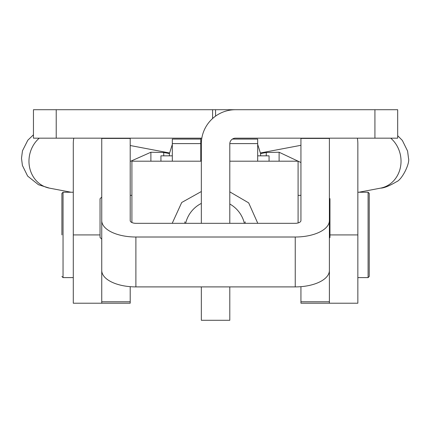 <?xml version="1.0" encoding="UTF-8"?>
<svg xmlns="http://www.w3.org/2000/svg" width="430" height="430" viewBox="0 0 430 430"><rect width="100%" height="100%" fill="white"/><g stroke="black" fill="none" stroke-linecap="round" stroke-linejoin="round"><path stroke-width="0.64" d="M374.922 109.715L374.922 138.17L397.685 138.17L397.685 109.715L215.57 109.715L215.57 116.127M215.57 109.715L33.454 109.715L33.454 138.17L201.821 138.17M374.922 138.17L235.489 138.17A5.692 5.692 0 0 0 229.797 143.862L229.797 223.321M325.413 138.433A5.692 5.692 0 0 0 323.704 138.17M329.391 241.445L329.391 303.214L357.846 303.214L357.846 143.862A34.147 34.147 0 0 0 357.373 138.17M107.435 138.17A5.692 5.692 0 0 0 105.726 138.433M73.767 138.17A34.147 34.147 0 0 0 73.288 143.862L73.288 234.92L100.04 234.92M130.204 286.676L130.204 303.214L101.743 303.214L101.743 220.585L101.743 303.214L73.288 303.214L73.288 234.92M235.489 109.715A34.147 34.147 0 0 0 201.342 143.862L201.342 223.321M229.797 286.901L229.797 320.285L201.342 320.285L201.342 286.901M101.743 270.475A34.147 16.431 180 0 0 135.891 286.901L295.243 286.901L295.243 237.011L135.891 237.011A34.147 16.431 0 0 1 101.743 220.585L101.743 138.433L130.204 138.433L130.204 220.585A5.692 2.736 0 0 0 135.891 223.321L295.243 223.321A5.692 2.736 0 0 0 300.935 220.585L300.935 138.433L329.391 138.433L329.391 303.214L300.935 303.214L300.935 301.785L329.391 301.785M295.243 237.011A34.147 16.431 0 0 0 329.391 220.585L329.391 270.475A34.147 16.431 180 0 1 295.243 286.901M300.935 286.676L300.935 301.785M369.23 193.371L369.23 276.463L368.091 277.603L368.091 192.237L369.23 193.371M61.909 234.92L61.909 193.371L61.909 234.92M101.743 197.053L100.04 198.757L100.04 237.457L101.743 239.166M329.391 198.192L329.96 198.757L329.96 237.457L329.391 238.026M229.797 161.196L298.092 161.196L298.092 222.955M201.342 161.196L131.908 161.196L131.908 222.536M257.591 222.874L248.674 202.879L229.797 191.855M201.342 191.527L181.713 202.492L172.408 222.874M245.165 221.832L245.165 223.321M184.835 221.832L184.835 223.321M185.636 223.321A30.164 30.057 0 0 1 201.342 203.401M229.797 204.008A30.164 30.057 0 0 1 244.364 223.321M200.772 138.17L200.772 161.196M200.772 144.346L201.342 144.346M257.683 144.378L260.569 153.569L266.261 152.494L279.108 152.242L279.108 161.196M300.935 162.535L279.108 152.242M130.204 161.449L150.892 152.242L163.739 152.494L169.431 153.569L172.317 144.378M260.623 153.564L260.623 155.837M169.377 153.564L169.377 155.837M232.415 139.073L257.683 139.073L257.683 161.196M229.803 143.604L257.683 143.604M172.317 161.196L172.317 143.604L200.772 143.604L200.772 139.073L172.317 139.073L172.317 143.604M269.067 161.196L269.067 155.837L257.683 155.837M160.933 161.196L160.933 155.837L172.317 155.837M56.217 109.715L56.217 138.17M212.592 109.715L212.592 118.524M357.846 234.92L329.96 234.92M135.891 286.901L135.891 237.011M101.743 301.785L130.204 301.785M73.288 192.237L63.043 192.237L63.043 277.603L61.909 276.463M33.454 134.81L27.821 140.218L22.484 150.785L21.5 158.261L22.414 165.469L27.644 176.085L38.469 184.728L49.455 188.136A28.455 25.687 -79.3 0 1 28.966 161.239A28.455 25.687 -79.3 0 1 39.248 138.17M397.685 135.686L402.356 140.443L407.586 151.059L408.5 158.261C410.161 163.319 402.002 179.756 396.535 181.729C389.327 185.948 384.001 188.082 380.545 188.136A28.455 25.687 -100.7 0 0 401.034 161.239A28.455 25.687 -100.7 0 0 390.752 138.17M266.261 155.837L266.261 152.494M150.892 161.196L150.892 152.242M163.739 152.494L163.739 155.837M357.846 192.237L368.091 192.237M357.846 277.603L368.091 277.603M73.288 277.603L63.043 277.603M63.043 192.237L61.909 193.371M300.935 195.344L298.092 195.344M130.204 195.344L131.908 195.344M49.455 188.136L71.079 192.237M380.545 188.136L358.921 192.237M300.935 145.302L260.306 153.005M130.204 145.517L169.694 153.005"/></g></svg>
